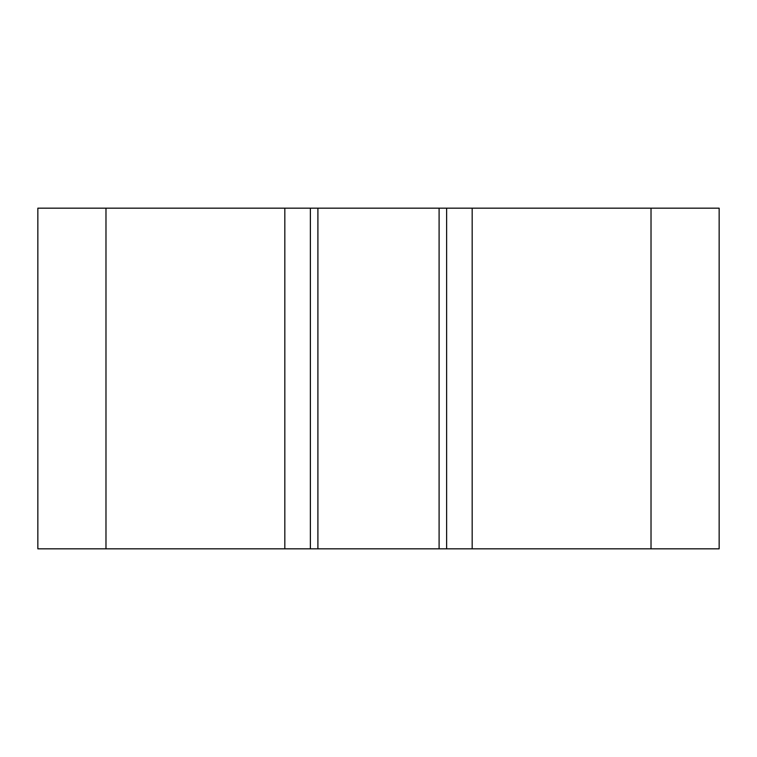 <?xml version="1.0" encoding="UTF-8"?>
<svg xmlns="http://www.w3.org/2000/svg" width="757" height="757" viewBox="0 0 757 757"><rect width="100%" height="100%" fill="white"/><g stroke="black" fill="none" stroke-linecap="round" stroke-linejoin="round"><path stroke-width="1.14" d="M105.98 208.175L37.85 208.175L37.85 548.825L284.821 548.825L284.821 208.175L105.98 208.175L105.98 548.825M284.821 208.175L472.179 208.175L472.179 548.825L284.821 548.825M472.179 548.825L719.15 548.825L719.15 208.175L719.15 548.825L719.15 208.175L472.179 208.175M310.37 208.175L310.37 548.825L310.37 208.175M446.63 208.175L446.63 548.825M439.098 208.175L439.098 548.825M317.902 208.175L317.902 548.825M651.02 208.175L651.02 548.825"/></g></svg>
